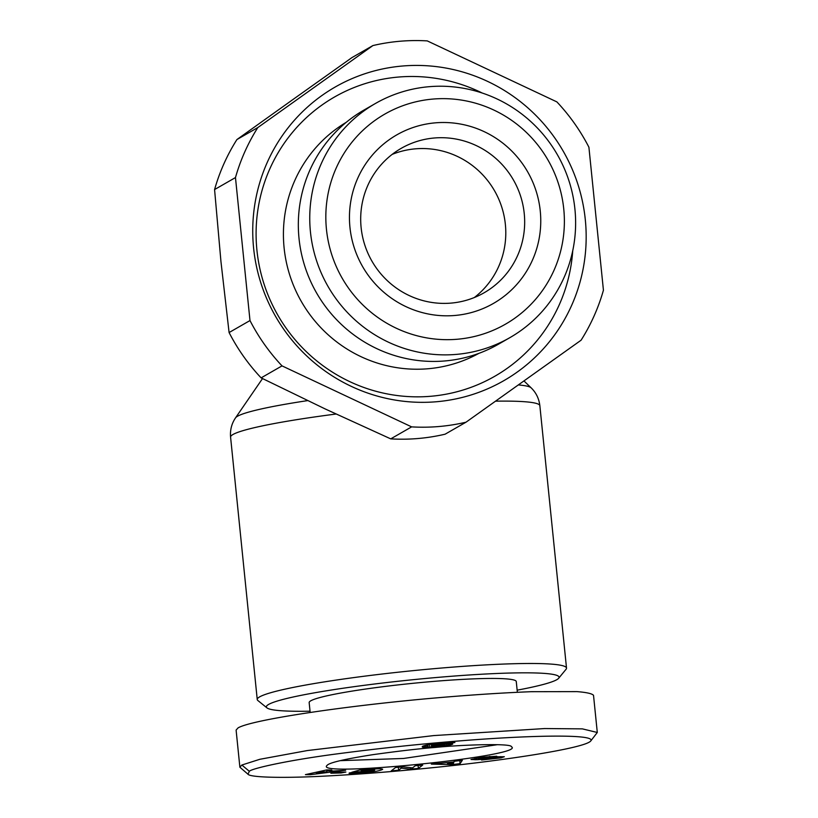 <?xml version="1.0" encoding="UTF-8"?>
<svg xmlns="http://www.w3.org/2000/svg" width="818" height="818" viewBox="0 0 818 818"><rect width="100%" height="100%" fill="white"/><g stroke="black" fill="none" stroke-linecap="round" stroke-linejoin="round"><path stroke-width="1.23" d="M558.663 678.265L566.087 669.236A155.43 12.965 174.2 0 0 566.516 668.101A155.43 12.965 174.2 0 0 438.98 668.245A155.43 12.965 174.2 0 0 257.241 699.513A155.43 12.965 174.2 0 0 257.885 700.535L266.975 707.897A147.107 12.27 -5.8 0 1 438.366 677.335A147.107 12.27 -5.8 0 1 558.663 678.265A147.107 12.27 -5.8 0 1 517.14 690.167M497.518 744.677L403.581 758.46L340.216 760.658M364.746 770.484L361.198 771.057L367.855 770.638L364.992 771.456L351.822 772.274L359.889 769.983L374.511 768.971C379.675 768.675 382.405 768.797 382.671 769.329C380.104 770.893 372.251 772.233 359.133 773.337L349.092 773.347A11.973 1.002 -5.8 0 1 349.061 773.286A11.973 1.002 -5.8 0 1 349.245 773.082A11.973 1.002 -5.8 0 1 350.002 772.785L370.022 771.527L374.746 770.178L364.746 770.484L364.695 769.922M501.005 757.867L481.546 760.024L497.825 757.683L484.471 759.012A9.714 0.808 -5.8 0 1 476.812 759.697L470.994 759.503L482.027 757.253L496.761 756.251L478.325 758.787L491.894 757.345A9.714 0.808 -5.8 0 1 497.364 756.793L504.338 756.711L501.005 757.867L500.872 756.599M451.812 743.613A15.624 1.299 -5.8 0 1 452.763 743.961A15.624 1.299 -5.8 0 1 452.528 744.227A15.624 1.299 -5.8 0 1 449.716 745.055L428.182 747.335L422.712 747.212L422.344 746.435L428.172 744.595L440.503 743L454.9 742.55L439.338 743.685L433.796 745.045L451.812 743.613M517.354 692.263L516.27 681.547A104.09 8.681 174.2 0 0 430.871 681.639A104.09 8.681 174.2 0 0 309.163 702.58L310.155 712.406M590.749 740.955L597.293 732.478L582.355 728.869L544.594 728.552L433.704 735.587L307.312 750.556L259.817 759.298L241.862 765.024L239.878 767.223L247.966 774.196C250.001 777.437 281.893 778.276 321.903 776.241C356.546 774.523 393.09 771.701 431.546 767.785C504.767 760.546 585.443 748.102 590.749 740.955C596.434 733.818 529.185 735.198 457.875 741.047C420.309 744.002 381.055 748.143 340.124 753.48C286.28 760.403 250.748 768.797 249.357 771.323L247.966 774.196M597.293 732.478L593.52 695.331C592.12 693.623 586.608 692.386 576.987 691.619L531.403 691.691C500.943 692.877 466.311 695.198 427.517 698.654C337.241 706.885 251.065 720.177 238.089 727.877L236.105 730.075L239.878 767.223M310.042 711.2A147.107 12.27 -5.8 0 1 266.975 707.897M375.472 103.457L364.051 110.011A135.011 132.25 60.1 0 0 304.92 266.596A135.011 132.25 60.1 0 0 444.859 360.953A135.011 132.25 60.1 0 0 498.479 344.194L509.89 337.64A135.011 132.25 60.1 0 0 569.031 181.054A135.011 132.25 60.1 0 0 429.092 86.698A135.011 132.25 60.1 0 0 375.472 103.457A135.011 132.25 60.1 0 0 316.341 260.042A135.011 132.25 60.1 0 0 456.28 354.399A135.011 132.25 60.1 0 0 509.89 337.64M457.303 339.245A121.125 118.651 -119.9 0 1 326.454 229.347A121.125 118.651 -119.9 0 1 432.906 99.07A121.125 118.651 -119.9 0 1 563.755 208.968A121.125 118.651 -119.9 0 1 457.303 339.245M392.159 154.398A83.272 81.565 -119.9 0 1 415.421 148.835A83.272 81.565 -119.9 0 1 499.849 201.78A83.272 81.565 -119.9 0 1 474.328 297.537M434.297 137.997A83.272 81.565 -119.9 0 1 520.606 196.187A83.272 81.565 -119.9 0 1 484.133 292.762A83.272 81.565 -119.9 0 1 451.066 303.1A83.272 81.565 -119.9 0 1 364.756 244.909A83.272 81.565 -119.9 0 1 401.229 148.334A83.272 81.565 -119.9 0 1 434.297 137.997M435.319 122.843A97.148 95.164 60.1 0 0 349.951 227.332A97.148 95.164 60.1 0 0 454.89 315.472A97.148 95.164 60.1 0 0 540.258 210.993A97.148 95.164 60.1 0 0 435.319 122.843M482.242 93.037A160.982 157.7 60.1 0 0 398.397 77.056A160.982 157.7 60.1 0 0 256.924 250.206A160.982 157.7 60.1 0 0 430.82 396.27A160.982 157.7 60.1 0 0 572.743 250.686M402.405 66.023A169.316 165.86 -119.9 0 1 585.299 219.643A169.316 165.86 -119.9 0 1 436.505 401.74A169.316 165.86 -119.9 0 1 253.611 248.12A169.316 165.86 -119.9 0 1 402.405 66.023M346.3 122.281A133.232 130.512 60.1 0 0 290.288 276.75A133.232 130.512 60.1 0 0 428.029 368.754A133.232 130.512 60.1 0 0 478.929 353.335M418.121 438.509A194.295 190.328 -119.9 0 1 390.728 438.867L411.628 426.873A194.295 190.328 60.1 0 0 439.021 426.515A194.295 190.328 60.1 0 0 466.004 422.2L445.104 434.194A194.295 190.328 -119.9 0 1 418.121 438.509M261.126 377.875A194.295 190.328 -119.9 0 1 229.091 332.548L249.991 320.554A194.295 190.328 60.1 0 0 282.026 365.881L261.126 377.875L325.043 408.877L390.728 438.867M466.004 422.2L581.087 340.206A194.295 190.328 60.1 0 0 603.428 290.206L588.909 147.22A194.295 190.328 60.1 0 0 556.874 101.892L427.272 40.9A194.295 190.328 60.1 0 0 399.879 41.258A194.295 190.328 60.1 0 0 372.896 45.573L351.996 57.567L293.57 99.07L236.913 139.561L257.813 127.567A194.295 190.328 60.1 0 0 235.472 177.567L214.572 189.561A194.295 190.328 -119.9 0 1 236.913 139.561M214.572 189.561L220.952 261.566L229.091 332.548M235.472 177.567L249.991 320.554M372.896 45.573L257.813 127.567M282.026 365.881L411.628 426.873M435.503 747.417C459.409 744.932 511.741 743.01 511.403 746.722C528.101 755.904 312.241 777.775 327.036 765.443C328.867 762.765 344.102 759.186 372.742 754.687C398.959 751.026 419.879 748.603 435.503 747.417M305.421 774.626L326.75 769.922L331.811 769.994L327.476 770.914L333.856 771.016L345.666 770.198L310.339 774.697L305.421 774.626M403.131 766.824L412.558 767.877L415.329 765.72L422.712 765.055L418.387 768.429L410.513 769.145L401.321 768.112L398.622 770.219L391.229 770.883L395.564 767.509L403.131 766.824M341.147 772.959L330.85 773.225L335.584 772.304L345.881 772.039L341.147 772.959L341.065 772.161M452.037 764.636L431.362 764.124L453.959 761.936L454.164 761.302L462.334 760.29L460.084 763.634L452.037 764.636L451.925 763.501M449.716 745.055L449.573 743.562M433.796 745.045L433.663 743.746M433.918 745.004L433.785 743.736M434.644 744.707L434.532 743.634M435.36 744.462L435.268 743.552M436.076 744.257L435.994 743.46M436.751 744.094L436.679 743.388M437.702 743.92L437.64 743.286M439.338 743.685L439.276 743.122M441.178 743.49L441.117 742.948M441.873 743.439L441.812 742.877M443.417 743.378L443.356 742.754M443.949 743.419L443.867 742.703M444.225 743.582L444.133 742.683M422.354 747.11L422.282 746.486M422.712 747.212L422.609 746.261M422.916 747.243L422.804 746.159M423.642 747.335L423.489 745.842M424.603 747.386L424.409 745.505M425.759 747.396L425.534 745.188M427.088 747.376L426.832 744.871M428.182 747.335L427.916 744.646M429.757 747.243L429.46 744.37M431.556 747.131L431.25 744.083M433.601 746.977L433.53 746.292M435.83 746.793L435.779 746.21M436.117 746.762L436.066 746.2M438.336 746.568L438.274 746.006M440.37 746.364L440.319 745.781M442.262 746.159L442.201 745.484M444 745.955L443.918 745.065M444.982 745.822L444.777 743.787M446.73 745.576L446.536 743.674M448.305 745.321L448.131 743.593M438.837 744.85L432.405 746.128L443.632 745.167L444.235 744.656L438.785 744.349M440.196 744.728L440.145 744.196M442.006 744.605L441.955 744.022M443.417 744.574L443.346 743.899M443.581 744.585L443.52 743.889M444.235 744.656L444.154 743.838M444.399 744.809L444.297 743.828M432.405 746.128L432.18 743.951M432.548 745.934L432.344 743.93M432.855 745.791L432.661 743.879M433.693 745.566L433.509 743.766M310.339 774.697L310.226 773.562M327.476 770.914L327.374 769.932M326.863 771.926L323.028 771.865L316.351 773.296L326.863 771.926L326.658 769.942M316.351 773.296L316.239 772.233M323.028 771.865L322.916 770.76M398.622 770.219L398.325 767.264M401.321 768.112L401.209 766.998M410.513 769.145L410.36 767.632M418.387 768.429L418.08 765.474M476.812 759.697L476.649 758.051M490.115 757.243L490.033 756.445M475.074 759.779L474.931 758.347M357.139 773.46L357.057 772.601M364.992 771.456L364.93 770.822M361.198 771.057L361.086 769.902M460.084 763.634L459.777 760.607M453.745 762.58L447.477 763.358L453.428 763.552L453.683 761.967M447.477 763.358L447.415 762.744M495.524 401.168A155.43 12.965 -5.8 0 1 539.86 405.718L566.516 668.101M307.629 400.615A148.907 12.413 174.2 0 0 235.553 417.834C231.647 423.571 229.991 430.002 230.584 437.129A155.43 12.965 -5.8 0 1 336.055 414.031M523.949 380.912L531.117 387.814A148.907 12.413 174.2 0 0 518.315 384.93M249.357 771.323L241.862 765.024M484.471 759.012L484.399 758.276M494.604 757.754L494.532 757.049M489.42 757.212L489.348 756.497M359.133 773.337L359.061 772.652M497.876 757.632L497.784 756.762M478.264 758.746L478.172 757.805M262.517 378.57L235.553 417.834M539.86 405.718C539.011 398.611 536.097 392.64 531.117 387.814M230.584 437.129L257.241 699.513"/></g></svg>
